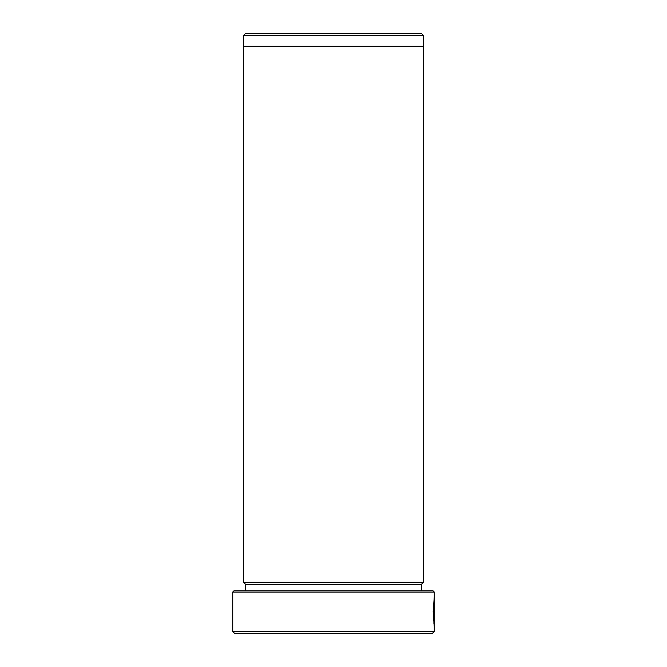 <?xml version="1.0" encoding="UTF-8"?>
<svg xmlns="http://www.w3.org/2000/svg" width="667" height="667" viewBox="0 0 667 667"><rect width="100%" height="100%" fill="white"/><g stroke="black" fill="none" stroke-linecap="round" stroke-linejoin="round"><path stroke-width="1" d="M434.267 599.95L433.558 611.797L434.167 622.786L434.25 605.878L434.25 626.538L433.166 611.797L434.267 596.99L434.267 631.507L432.124 633.65L234.876 633.65L232.733 631.507L434.267 631.507M232.733 592.054L234.025 590.77L432.975 590.77L434.267 592.054L232.733 592.054L232.733 631.507M245.681 33.35L421.319 33.35L423.462 35.493L243.538 35.493L245.681 33.35M423.462 46.215L423.462 35.493M243.538 46.215L243.538 35.493M421.402 584.342L245.598 584.342L243.455 582.199L423.545 582.199L421.402 584.342L421.402 590.77M245.598 584.342L245.598 590.77M434.267 592.054L434.267 596.99M243.455 582.199L243.455 46.215L423.545 46.215L423.545 582.199M433.825 623.261L433.825 622.786"/></g></svg>
